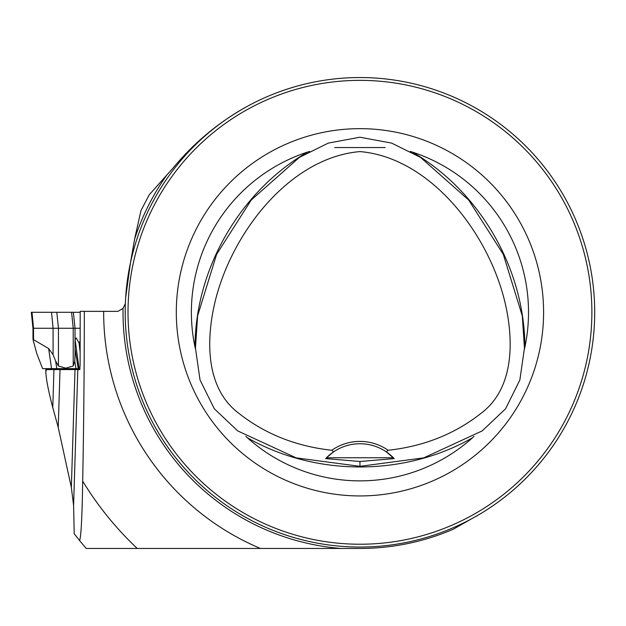 <?xml version="1.0" encoding="UTF-8"?>
<svg xmlns="http://www.w3.org/2000/svg" width="626" height="626" viewBox="0 0 626 626"><rect width="100%" height="100%" fill="white"/><g stroke="black" fill="none" stroke-linecap="round" stroke-linejoin="round"><path stroke-width="0.94" d="M71.348 487.466L75.01 369.575L60.026 369.575L58.234 427.394L71.348 487.466L73.594 505.385L74.212 533.767L79.549 540.481A361.515 361.515 0 0 0 86.231 548.454L137.227 548.454A324.62 324.62 0 0 1 82.695 481.136C82.108 517.624 81.059 537.405 79.549 540.481A361.515 361.515 0 0 0 86.231 548.454M46.457 369.575L53.953 369.575L46.457 369.575L45.815 371.954C46.136 379.364 48.46 391.227 52.772 407.549L58.234 427.394M52.772 407.549L53.953 369.575L60.026 369.575M75.01 369.575L77.812 369.575L73.594 505.385M77.812 369.575L79.792 369.575L80.097 364.88L80.206 311.357L117.978 311.357L123.056 308.352A236.925 236.925 0 0 0 340.865 548.454L137.227 548.454M82.695 481.136C83.72 427.55 84.267 370.96 84.33 311.357M245.181 107.516C217.605 123.158 193.7 143.174 173.472 167.565L166.884 174.967A236.925 236.925 0 0 0 134.574 239.218L130.451 262.912L125.662 297.64M340.865 548.454L359.95 548.454A236.159 236.159 0 0 0 453.263 529.236L471.534 518.829M125.607 298.485L125.356 303.626L123.056 308.352M166.884 174.967L149.207 194.843L140.975 210.555L134.574 239.218M359.95 466.339L296.114 457.849L237.739 430.923L214.319 408.794L200.038 379.982L195.445 348.072L197.605 315.88L216.604 254.367L251.214 200.046L299.392 157.384L328.306 143.096L359.95 137.219L391.594 143.096L420.508 157.384L468.686 200.046L503.296 254.367L522.295 315.88L524.455 348.072L519.862 379.982L505.581 408.794L482.161 430.923L423.786 457.849L359.95 466.339L359.95 461.487L394.216 458.615L386.297 451.839A46.95 46.95 0 0 0 333.603 451.839L331.764 450.266C294.353 446.158 262.137 432.824 235.094 410.28C206.815 385.765 205.79 342.054 214.695 303.281C231.268 232.504 290.128 157.509 359.95 151.594C429.772 157.509 488.632 232.504 505.205 303.281C514.11 342.054 513.085 385.765 484.806 410.28C457.762 432.824 425.547 446.158 388.136 450.266L386.297 451.839A46.95 46.95 0 0 1 393.402 457.762L326.498 457.762L325.684 458.615L359.95 461.487M333.603 451.839L326.498 457.762A46.95 46.95 0 0 1 333.603 451.839M331.764 450.266A49.297 49.297 0 0 1 388.136 450.266M594.7 312.296A234.75 234.75 0 0 0 242.575 108.994A234.75 234.75 0 0 0 242.575 515.597A234.75 234.75 0 0 0 594.7 312.296M582.18 236.651L583.768 241.487M583.268 239.922L582.43 237.395M435.594 90.066L430.758 88.477M432.323 88.978L434.851 89.815M137.72 387.94L136.132 383.089M136.632 384.669L137.47 387.197M284.306 534.526L289.142 536.114M287.577 535.613L285.049 534.776M284.306 90.066L289.142 88.477M287.577 88.978L285.049 89.815M137.72 236.651L136.132 241.487M136.632 239.922L137.47 237.395M435.594 534.526L430.743 536.114M432.323 535.613L434.851 534.776M582.18 387.94L583.768 383.089M583.268 384.669L582.43 387.197M591.883 312.296A231.933 231.933 0 0 0 243.983 111.436A231.933 231.933 0 0 0 243.983 513.156A231.933 231.933 0 0 0 591.883 312.296M309.588 151.453L307.562 152.071A168.574 168.574 0 0 0 194.999 347.039L195.476 349.081M245.838 436.33L247.387 437.777A168.574 168.574 0 0 0 472.513 437.777L474.046 436.345M524.424 349.105L524.901 347.039A168.574 168.574 0 0 0 412.338 152.071L410.327 151.461M543.595 312.296A183.645 183.645 0 0 0 268.131 153.253A183.645 183.645 0 0 0 268.131 471.339A183.645 183.645 0 0 0 543.595 312.296M149.207 194.843L140.975 210.555M32.975 338.251L33.147 340.02L33.522 339.652L48.632 348.541L53.077 354.699L55.62 360.967L58.453 365.975L65.84 368.174L73.226 365.975L74.752 360.967L75.042 354.699L75.042 328.259L32.975 328.259L32.975 338.29M33.147 340.02L36.746 353.518L42.623 368.636L78.227 368.636L75.042 348.541L75.042 339.652L76.294 337.938L79.126 343.204L80.097 340.951M80.097 328.259L75.042 328.259L73.367 312.296L31.3 312.296L71.583 312.296L73.226 328.259L73.226 365.975M79.972 368.636L79.056 368.636L75.159 340.02M78.227 368.636L79.056 368.636M79.126 343.204A100.168 30.118 90 0 0 80.097 351.812M80.191 312.296L71.583 312.296M65.84 368.174L65.91 368.636M103.666 311.357A256.284 256.284 0 0 0 260.4 548.454M194.999 347.039C195.32 268.679 239.868 191.533 307.562 152.071M472.513 437.777C404.49 476.676 315.41 476.676 247.387 437.777M412.338 152.071C480.032 191.533 524.58 268.679 524.901 347.039M33.522 339.652L33.522 328.259L32.004 312.296M53.077 354.699L53.077 328.259L51.551 312.296M58.453 365.975L58.453 328.259L56.809 312.296M74.752 360.967L75.934 368.636M56.809 368.636L55.62 360.967M51.551 368.636L48.632 348.541M45.815 369.575L45.815 371.954M385.201 147.548L334.699 147.548M32.975 328.259L31.3 312.296"/></g></svg>
